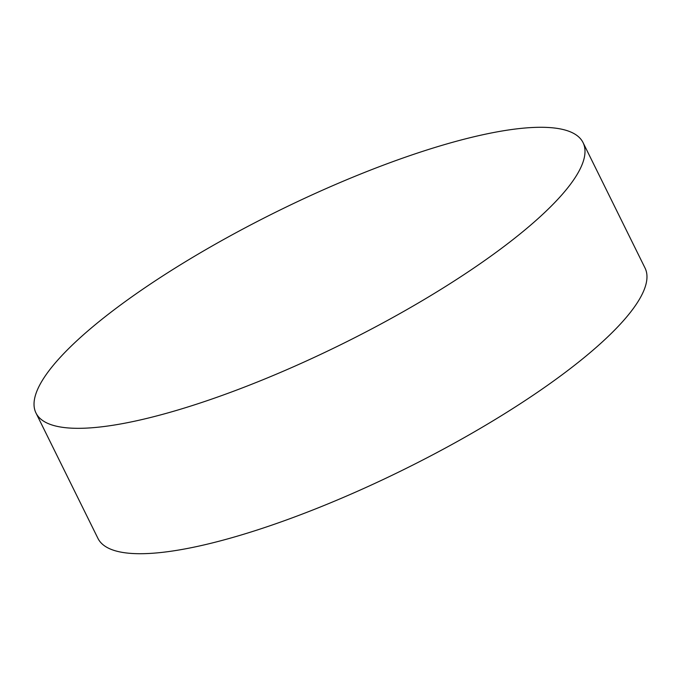<?xml version="1.0" encoding="UTF-8"?>
<svg xmlns="http://www.w3.org/2000/svg" width="681" height="681" viewBox="0 0 681 681"><rect width="100%" height="100%" fill="white"/><g stroke="black" fill="none" stroke-linecap="round" stroke-linejoin="round"><path stroke-width="1.02" d="M196.664 404.156A305.122 73.812 153.7 0 1 35.974 412.992A305.122 73.812 153.7 0 1 146.355 286.778A305.122 73.812 153.7 0 1 422.365 151.454A305.122 73.812 153.7 0 1 583.055 142.61A305.122 73.812 153.7 0 1 472.674 268.825A305.122 73.812 153.7 0 1 196.664 404.156M35.974 412.992L97.945 538.39A305.122 73.812 -26.3 0 0 258.635 529.546A305.122 73.812 -26.3 0 0 534.645 394.222A305.122 73.812 -26.3 0 0 645.026 268.008L583.055 142.61"/></g></svg>
